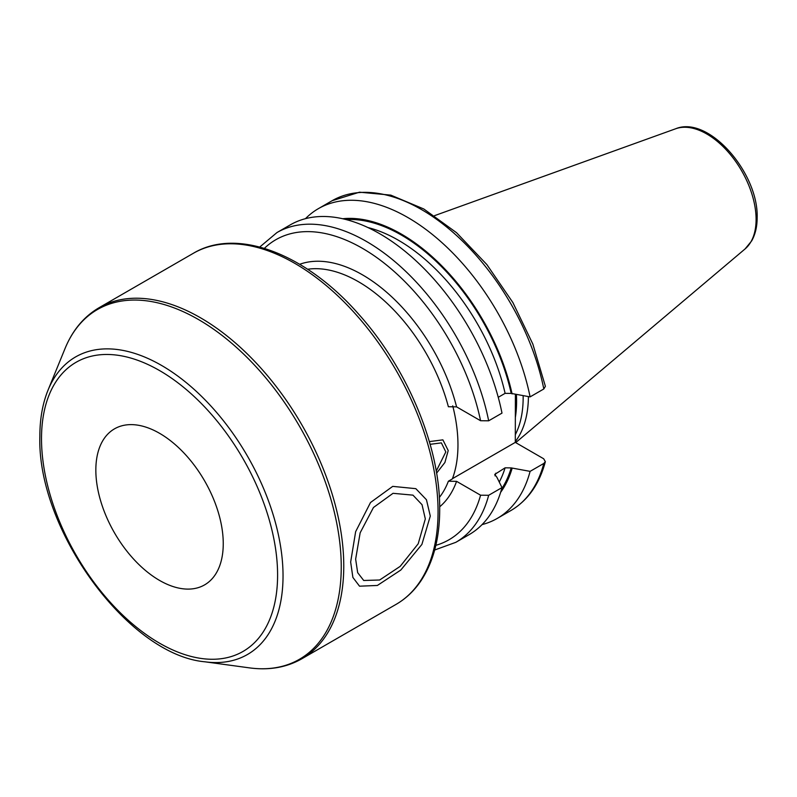 <?xml version="1.0" encoding="UTF-8"?>
<svg xmlns="http://www.w3.org/2000/svg" width="797" height="797" viewBox="0 0 797 797"><rect width="100%" height="100%" fill="white"/><g stroke="black" fill="none" stroke-linecap="round" stroke-linejoin="round"><path stroke-width="1.2" d="M528.411 396.607A124.74 72.019 60 0 1 515.3 441.618M523.151 395.75A123.176 71.112 -120 0 1 523.161 397.504A123.176 71.112 60 0 1 515.3 434.724M515.39 394.465L515.3 442.385L452.447 478.668M452.716 405.832A135.141 78.026 -120 0 1 457.966 444.915A135.141 78.026 60 0 1 452.357 478.917L448.372 481.219L456.581 481.348L480.571 495.206A173.218 100.004 60 0 1 435.839 545.337M488.671 420.806A178.847 103.261 -120 0 0 399.357 265.501A178.847 103.261 -120 0 0 276.967 232.555L290.287 224.864A178.847 103.261 -120 0 1 412.687 257.81A178.847 103.261 -120 0 1 501.99 413.115L488.671 420.806L480.571 420.726L456.581 406.868L448.372 406.739A135.141 78.026 -120 0 0 307.612 269.256M543.813 388.966A178.847 103.261 -120 0 0 454.509 233.67A178.847 103.261 -120 0 0 332.11 200.724L359.507 192.187L390.799 195.126L423.805 208.983L456.512 232.674L486.867 264.584L512.889 302.561L532.844 344.065L545.387 386.316L543.813 388.966L530.095 396.886L511.206 393.419L505.109 393.339L498.245 397.305M430.121 444.318L441.379 442.883L445.822 451.929L436.238 471.107M223.25 543.644A90.091 52.014 -120 0 0 183.928 452.975A90.091 52.014 -120 0 0 114.499 428.846A90.091 52.014 -120 0 0 95.839 470.081A90.091 52.014 -120 0 0 135.171 560.749A90.091 52.014 -120 0 0 204.59 584.888A90.091 52.014 -120 0 0 223.25 543.644M545.357 461.672L543.813 463.446A178.847 103.261 60 0 1 510.957 510.498C527.883 500.426 539.35 484.148 545.357 461.672L543.674 458.763L515.3 442.385M543.813 463.446L530.095 471.366L511.206 467.899L505.109 467.819L494.718 474.424L496.86 477.194L501.99 487.595L488.671 495.286L480.571 495.206M512.092 393.927A163.076 94.156 -120 0 0 342.67 218.747M512.092 468.407A163.076 94.156 60 0 1 500.626 492.337M530.095 396.886A178.847 103.261 -120 0 0 440.781 241.591A178.847 103.261 -120 0 0 318.392 208.645A178.847 103.261 -120 0 0 305.45 218.677M482.075 524.605A178.847 103.261 -120 0 0 497.238 518.419A178.847 103.261 -120 0 0 530.095 471.366M488.671 495.286A178.847 103.261 60 0 1 455.814 542.329L469.134 534.638A178.847 103.261 -120 0 0 501.99 487.595M425.319 518.937L418.206 543.773L400.204 566.348L379.661 579.997L363.711 580.485L357.674 572.664L355.641 559.155L360.154 532.804L373.454 507.5L393.031 493.313L412.976 495.146L422.041 504.71L425.319 518.937M430.29 516.058L421.892 544.431L400.821 570.034L377.38 585.456L359.537 586.193L352.882 577.417L350.66 562.034L355.641 531.679L370.515 502.508L392.722 486.369L415.835 488.671L426.445 499.739L430.29 516.058M429.344 441.608L442.883 439.854L448.213 450.544L444.905 462.489L436.587 473.159M675.667 128.765A69.767 40.278 -120 0 1 727.97 151.749A69.767 40.278 -120 0 1 756.094 219.414A69.767 40.278 60 0 1 745.056 248.953L751.661 240.923C755.337 234.388 757.16 226.607 757.15 217.571C758.614 173.029 708.573 115.017 675.667 128.765L434.544 215.658M515.35 417.489A123.176 71.112 60 0 0 516.595 401.299A123.176 71.112 -120 0 0 516.406 394.635M439.356 497.438A135.141 78.026 -120 0 0 448.372 481.219M439.695 506.802A140.77 81.274 -120 0 0 456.581 481.348M456.581 406.868A140.77 81.274 -120 0 0 299.672 264.285M480.571 420.726A173.218 100.004 -120 0 0 385.33 264.046A173.218 100.004 -120 0 0 264.385 248.355M511.206 393.419A161.881 93.468 -120 0 0 346.147 219.583M511.206 467.899A161.881 93.468 60 0 1 501.642 488.91M505.109 393.339A157.657 91.027 -120 0 0 367.895 227.543M495.854 473.169A157.657 91.027 60 0 1 494.987 475.829M505.109 467.819A157.657 91.027 60 0 1 499.261 482.036M438.061 511.574A202.707 117.029 60 0 1 396.079 604.375L301.784 658.81A202.707 117.029 60 0 0 343.766 566.009A202.707 117.029 60 0 0 255.279 362.017A202.707 117.029 60 0 0 99.077 307.712L193.372 253.277A202.707 117.029 60 0 1 349.574 307.582A202.707 117.029 60 0 1 438.061 511.574M48.039 390.122A171.823 99.207 60 0 1 183.579 380.478A171.823 99.207 60 0 1 283.035 575.862A171.823 99.207 60 0 1 204.889 661.799C128.038 654.925 36.941 529.218 39.85 436.407C39.85 419.023 42.58 403.601 48.039 390.122L65.035 348.548A201.95 116.601 60 0 1 224.346 337.211A201.95 116.601 60 0 1 341.246 566.856A201.95 116.601 60 0 1 249.391 667.866C269.027 670.516 286.492 667.497 301.784 658.81M41.504 438.709A166.952 96.387 60 0 1 159.549 370.555A166.952 96.387 60 0 1 277.595 575.016A166.952 96.387 60 0 1 159.549 643.179A166.952 96.387 60 0 1 41.504 438.709M745.056 248.953L515.709 442.624M332.11 200.724L318.392 208.645M276.967 232.555L259.742 247.03M434.664 550.01L455.814 542.329M510.957 510.498L497.238 518.419M193.372 253.277C237.127 227.065 305.948 253.864 358.73 314.257C407.416 368.383 440.263 447.187 439.705 509.273C439.665 537.696 433.588 561.277 421.493 580.017C414.669 590.378 406.191 598.497 396.079 604.375M65.035 348.548C72.557 330.227 83.904 316.618 99.077 307.712M204.889 661.799L249.391 667.866"/></g></svg>
